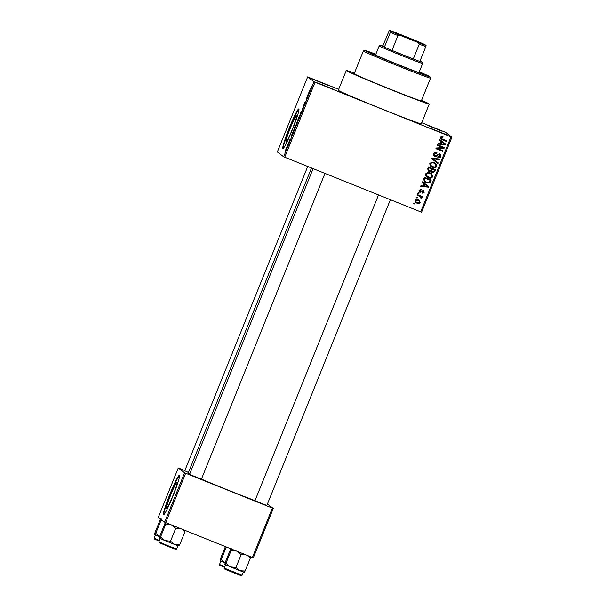 <?xml version="1.0" encoding="UTF-8"?>
<svg xmlns="http://www.w3.org/2000/svg" width="606" height="606" viewBox="0 0 606 606"><rect width="100%" height="100%" fill="white"/><g stroke="black" fill="none" stroke-linecap="round" stroke-linejoin="round"><path stroke-width="0.91" d="M327.657 85.226L312.855 79.265L327.657 85.226M441.933 131.146L427.139 125.192L441.933 131.146M446.683 134.774L431.889 128.82L446.683 134.774M332.406 88.855L317.605 82.893L332.406 88.855M166.612 508.229A14.021 1.151 -68.1 0 0 166.635 508.245A14.021 1.151 -68.1 0 0 172.869 495.806A14.021 1.151 -68.1 0 0 177.111 482.24A14.021 1.151 -68.1 0 0 177.088 482.224A14.021 1.151 -68.1 0 0 170.854 494.655A14.021 1.151 -68.1 0 0 166.612 508.229M163.491 514.827A21.308 1.742 -68.1 0 0 163.522 514.842A21.308 1.742 -68.1 0 0 172.998 495.95A21.308 1.742 -68.1 0 0 179.452 475.324A21.308 1.742 -68.1 0 0 179.414 475.309A21.308 1.742 -68.1 0 0 169.938 494.201A21.308 1.742 -68.1 0 0 163.491 514.827M296.516 115.852A14.021 1.151 111.9 0 1 292.274 129.426A14.021 1.151 111.9 0 1 286.04 141.857A14.021 1.151 111.9 0 1 286.017 141.842A14.021 1.151 111.9 0 1 290.259 128.275A14.021 1.151 111.9 0 1 296.493 115.844A14.021 1.151 111.9 0 1 296.516 115.852M282.888 148.44A21.308 1.742 -68.1 0 0 282.926 148.462A21.308 1.742 -68.1 0 0 292.403 129.57A21.308 1.742 -68.1 0 0 298.849 108.944A21.308 1.742 -68.1 0 0 298.811 108.921A21.308 1.742 -68.1 0 0 289.342 127.813A21.308 1.742 -68.1 0 0 282.888 148.44M188.458 472.506L184.785 470.764M201.419 479.202L189.564 474.407M266.829 505.487L254.982 500.7M421.45 100.581A38.352 0.864 -158 0 1 423.223 101.535A38.352 0.864 -158 0 1 423.299 101.664A38.352 0.864 -158 0 1 388.491 88.514A38.352 0.864 -158 0 1 352.291 73.031A38.352 0.864 -158 0 1 352.2 72.932A38.352 0.864 -158 0 1 354.283 73.447M354.396 73.159A44.746 1.015 22 0 0 346.276 70.516A44.746 1.015 22 0 0 346.382 70.652A44.746 1.015 22 0 0 389.082 88.908A44.746 1.015 22 0 0 429.245 104.043A44.746 1.015 22 0 0 429.139 103.906A44.746 1.015 22 0 0 421.564 100.301M346.276 70.516L338.292 90.271A44.746 1.015 22 0 0 338.406 90.4A44.746 1.015 22 0 0 381.106 108.656A44.746 1.015 22 0 0 421.268 123.791L429.245 104.043M311.492 167.991L188.239 473.036A40.481 0.917 22 0 0 188.337 473.157A40.481 0.917 22 0 0 189.754 473.937M307.651 76.901L277.328 151.947L283.661 156.787L313.984 81.734L307.651 76.901L338.671 89.34M421.708 122.707L445.577 132.328L451.909 137.161L421.587 212.214L420.67 211.873L450.993 136.82L451.909 137.161M414.928 200.328C415.761 199.185 416.86 198.95 418.231 199.616L419.36 200.23L420.125 202.412C419.307 203.548 418.223 203.79 416.867 203.139L415.686 202.502L414.928 200.328M417.102 195.2L417.352 194.571L422.374 196.586L422.117 197.215L421.314 196.897L421.905 198.003L421.397 198.488L420.753 198.026L420.678 196.776L417.102 195.2M423.352 190.307L424.208 192.299L422.185 193.178L422.352 192.511L423.48 192.026L423.2 190.973L420.011 192.405L419.004 190.231L421.238 189.352L421.072 190.011L419.7 190.564L420.14 191.723L423.799 190.549M419.625 191.382L420.14 191.723M422.912 190.754L423.352 191.057L422.7 191.011M422.412 190.792L420.011 192.405L419.488 192.117M423.609 179.088L424.359 177.247L431.252 180.02L430.01 182.724L426.139 182.868L424.586 182.02L423.609 179.088M435.1 169.566L434.343 171.43L432.199 172.68L431.033 171.415L428.995 171.596L428.29 171.203L427.738 168.869L428.525 166.923L435.426 169.695L434.631 171.649L432.199 172.68L431.669 172.377M431.813 158.787L432.063 158.166L439.714 159.075L439.448 159.726L432.76 158.764L438.176 162.87L437.911 163.529L431.813 158.787M437.229 145.379L437.487 144.751L444.38 147.523L444.107 148.19L437.509 148.621L443.039 150.841L442.789 151.47L435.888 148.697L436.161 148.023L442.751 147.599L437.229 145.379M441.251 136.577L443.062 136.865L442.903 137.532L441.16 137.721L441.41 138.6L447.031 140.963L446.773 141.592L440.903 139.077L440.365 137.365L441.251 136.577M313.984 81.734L315.044 82.189L284.722 157.234L420.67 211.873M315.044 82.189L450.993 136.82M439.358 140.115L439.623 139.456L445.751 144.137L445.486 144.796L437.774 144.031L438.04 143.372L440.32 143.66L441.198 141.486L439.358 140.115L441.198 141.486M439.714 153.886L440.88 156.439C440.274 157.613 439.327 157.961 438.062 157.499L438.221 156.833L440.07 156.136L439.441 154.507L438.653 154.424L436.994 156.174L434.972 156.469C433.752 155.893 433.351 154.977 433.76 153.704C434.457 152.409 435.517 152.023 436.934 152.56L436.767 153.227L434.547 154.083L435.214 155.833L439.714 153.886L440.32 154.227M434.578 155.424L435.214 155.833M439.153 154.288L439.767 154.689L438.653 154.424M438.365 154.204L436.706 155.954L434.396 156.143M431.593 162.196L434.207 162.529L435.744 163.37L436.85 166.415C435.706 167.953 434.199 168.286 432.328 167.407L430.108 165.786L429.783 163.567L431.593 162.196M427.419 172.521L430.033 172.846L431.57 173.695L432.684 176.74C431.533 178.278 430.025 178.611 428.162 177.732L425.935 176.111L425.609 173.892L427.419 172.521M422.238 182.482L422.503 181.823L428.631 186.512L428.366 187.171L420.655 186.406L420.92 185.747L423.2 186.027L424.079 183.853L422.238 182.482L424.079 183.853M417.829 193.405L418.079 192.776L419.064 193.17L418.814 193.799L417.829 193.405M416.087 197.715L416.337 197.086L417.322 197.48L417.072 198.109L416.087 197.715M413.693 203.639L413.943 203.01L414.928 203.404L414.678 204.033L413.693 203.639M286.494 147.675L286.752 147.046L286.577 147.705M288.236 143.364L288.494 142.736L288.32 143.395M292.653 132.441L292.38 134.737L291.069 136.358L292.834 132.517M297.304 122.291L296.91 122.132L296.614 124.275L295.38 126.495L297.334 121.647M301.47 111.966L301.084 111.807L300.788 113.951L299.553 116.178L301.508 111.322M304.257 103.694L305.265 101.747L303.864 105.133L305.401 102.081L304.818 103.974L303.901 105.755L305.015 102.868L303.614 105.762L304.326 103.724M309.772 90.067L309.499 92.37L308.189 93.991L309.954 90.142M311.431 86.453L310.795 89.165L310.454 88.908L311.567 86.113M307.643 95.331L307.893 94.71L308.401 95.089L306.651 98.104L306.803 99.043L306.303 98.657L308.045 95.642L307.643 95.331L308.212 95.566M302.227 108.739L303.727 106.648L302.424 108.444L301.932 111.103L302.386 108.807M298.152 118.829L298.94 116.882L299.44 117.269L297.523 120.852L298.22 118.852M294.024 129.048L294.766 127.207L295.274 127.586L293.319 131.616L294.092 129.07M289.501 140.221L290.357 138.994L289.001 141.834L289.554 140.244M287.509 145.16L287.767 144.531L288.13 144.811L287.32 146.773L287.509 145.16L287.926 145.326M285.418 150.318L286.32 148.712L284.903 152.212L285.479 150.341M184.853 470.589L178.278 467.968L158.325 517.342L164.658 522.183L184.61 472.809L185.663 473.256L165.718 522.63L252.414 557.475L272.359 508.093L273.276 508.442L253.323 557.815L252.414 557.475M185.663 473.256L272.359 508.093M267.443 503.98L273.276 508.442M178.278 467.968L184.61 472.809M201.442 479.134A40.481 0.917 22 0 0 255.005 500.624M165.718 522.63L164.658 522.183M284.722 157.234L283.661 156.787M298.955 109.148A21.308 1.742 -68.1 0 0 289.645 128.199A21.308 1.742 -68.1 0 0 283.184 148.394M179.55 475.528A21.308 1.742 -68.1 0 0 170.241 494.579A21.308 1.742 -68.1 0 0 163.779 514.774M309.583 91.68L308.969 92.733L309.749 91.748M306.871 98.884L306.303 98.657M300.796 113.936L301.25 111.951L300.273 113.557M300.137 115.413L300.727 113.913M299.811 115.549L300.334 113.595M299.129 117.852L298.076 120.215L299.197 117.875M298.917 117.685L297.781 120.223L299.22 117.806M299.243 117.753L298.743 117.556M296.554 124.238L297.069 122.268L295.637 125.874L296.622 124.26M295.024 128.199L294.569 127.881L293.599 131.002M295.069 128.078L294.569 127.881M294.577 129.313L294.955 128.169M294.205 130.199L294.508 129.283M293.569 130.987L294.137 130.176M292.463 134.055L291.85 135.108L292.63 134.123M285.752 150.546L286.055 149.334L285.161 151.583L285.812 150.576M442.751 136.751L442.903 137.532M442.615 137.312L441.16 137.721M440.873 137.494L441.41 138.6M446.705 140.834L446.773 141.592M446.486 141.372L440.759 138.963M439.623 139.456L445.751 144.137M445.463 143.917L445.486 144.796M445.198 144.576L437.85 143.849M444.88 144.22L441.63 141.796L441.213 143.766L444.88 144.22L443.403 143.19M441.918 142.016L441.213 143.766M444.054 147.387L444.107 148.19M443.827 147.97L437.509 148.621M442.713 150.712L442.789 151.47M442.501 151.25L435.926 148.606M437.267 145.288L442.751 147.599M436.615 152.454L436.767 153.227M436.479 153.007L434.547 154.083M434.26 153.863L434.926 155.613M440.168 154.121L440.88 156.439M440.592 156.219C439.986 157.386 439.039 157.742 437.774 157.28M434.684 156.25L434.252 156.03M439.35 159.037L439.448 159.726M439.161 159.507L432.76 158.764M433.707 159.454L438.176 162.87M437.888 162.65L437.63 163.309M435.593 163.264L436.85 166.415M436.562 166.195C435.419 167.733 433.911 168.067 432.04 167.188L432.328 167.407M432.04 167.188L430.79 166.521M435.26 163.862L433.654 162.931C432.267 162.272 431.154 162.522 430.298 163.665L431.116 165.915L434.275 167.15L436.047 166.089L435.26 163.862L433.941 163.15C432.555 162.491 431.442 162.741 430.586 163.885L431.404 166.135M431.911 172.46L431.533 172.263M428.995 171.596L431.033 171.415M428.707 171.377L428.147 171.089M428.078 169.672L429.237 170.968L430.995 170.089L431.495 168.847L428.79 167.657L428.078 169.672L428.95 170.748M431.336 170.816L432.343 172.006L433.919 171.089L434.366 169.998L432.017 168.953L431.336 170.816L432.055 171.786M434.366 169.998L432.305 169.172L431.623 171.036M431.684 171.581L432.343 172.006M431.495 168.847L429.078 167.877L428.366 169.892M428.518 170.506L429.237 170.968M431.427 173.581L432.684 176.74M432.396 176.513C431.245 178.058 429.737 178.391 427.874 177.513L428.162 177.732M427.874 177.513L426.624 176.846M431.086 174.187L429.48 173.255C428.101 172.596 426.98 172.846 426.132 173.99L426.942 176.24L430.101 177.475L431.873 176.414L431.086 174.187L429.768 173.475C428.389 172.816 427.268 173.066 426.419 174.21L427.23 176.46M430.927 179.891L430.01 182.724M429.722 182.504L426.139 182.868M425.851 182.648L424.442 181.906M424.526 181.096L426.404 182.239L429.245 182.277L430.192 180.323L424.904 178.202L424.45 179.331L424.814 181.315L424.45 179.331M430.192 180.323L424.617 177.982L424.162 179.111M422.503 181.823L428.631 186.512M428.344 186.284L428.366 187.171M428.078 186.951L420.731 186.216M427.76 186.595L424.511 184.171L424.094 186.14L427.76 186.595L426.283 185.565M424.798 184.391L424.094 186.14M420.912 189.277L421.072 190.011M420.784 189.792L419.7 190.564M419.413 190.345L419.852 191.504M423.064 190.087L424.208 192.299M423.92 192.072L421.897 192.958M418.738 193.041L418.814 193.799M418.526 193.579L417.86 193.314M422.049 196.458L422.117 197.215M421.829 196.995L421.314 196.897M421.026 196.677L421.905 198.003M421.617 197.783L421.397 198.488M419.7 196.246L420.678 196.776M419.413 196.026L417.14 195.109M417.004 197.351L417.072 198.109M416.784 197.889L416.125 197.624M419.216 200.131L420.125 202.412M419.837 202.192C419.019 203.328 417.935 203.571 416.58 202.919L416.867 203.139M416.58 202.919L415.542 202.389M418.875 200.737L417.693 200.033L415.345 200.412L415.913 201.798L417.072 202.495L419.413 202.109L418.875 200.737L417.981 200.253L415.633 200.631L416.201 202.018M414.61 203.275L414.678 204.033M414.39 203.813L413.731 203.548M375.712 54.532A26.634 0.598 22 0 0 372.645 53.601A26.634 0.598 22 0 0 372.705 53.684A26.634 0.598 22 0 0 398.119 64.547A26.634 0.598 22 0 0 422.026 73.561A26.634 0.598 22 0 0 421.965 73.477A26.634 0.598 22 0 0 419.17 72.091M375.826 54.252A35.156 0.795 22 0 0 364.751 50.396A35.156 0.795 22 0 0 364.827 50.518A35.156 0.795 22 0 0 398.74 65.009A35.156 0.795 22 0 0 429.927 76.727A35.156 0.795 22 0 0 429.843 76.644A35.156 0.795 22 0 0 419.284 71.811M429.927 76.727L430.518 78.113A36.224 0.818 -158 0 1 430.518 78.136A36.224 0.818 -158 0 1 398.006 65.88A36.224 0.818 -158 0 1 363.441 51.109A36.224 0.818 -158 0 1 363.35 51.002A36.224 0.818 -158 0 1 363.365 50.987L364.751 50.396M363.35 51.002L354.177 73.712A36.224 0.818 22 0 0 354.268 73.818A36.224 0.818 22 0 0 388.832 88.597A36.224 0.818 22 0 0 421.344 100.846L430.518 78.136M160.158 536.946L155.765 533.378L160.946 520.554L161.143 518.759L160.136 519.933L154.954 532.757L154.719 534.507L159.658 536.734M155.765 533.378L154.757 534.553M160.946 520.554L162.393 520.448M408.505 38.519L396.748 33.481L415.299 40.761L418.67 42.337L408.505 38.519M390.355 32.36L390.605 31.262A21.308 0.485 22 0 0 400.414 35.443L397.945 35.602A22.369 0.508 -158 0 1 390.355 32.36L384.371 47.177A22.369 0.508 22 0 1 380.591 45.314A22.369 0.508 22 0 1 382.81 45.988L384.371 47.177A22.369 0.508 22 0 0 391.961 50.412A22.369 0.508 22 0 0 402.838 54.858A22.369 0.508 22 0 0 413.277 58.979A22.369 0.508 22 0 0 419.837 61.426A22.369 0.508 22 0 0 422.064 62.07A22.369 0.508 22 0 0 420.003 61.009M422.064 62.07L422.655 63.456A23.437 0.53 -158 0 1 422.655 63.471A23.437 0.53 -158 0 1 402.505 55.903A23.437 0.53 -158 0 1 379.197 45.912A23.437 0.53 -158 0 1 379.204 45.904L375.5 55.063M397.945 35.602L391.961 50.412L413.277 58.979L419.261 44.162L417.595 42.344A21.308 0.485 22 0 0 426.071 45.511L424.814 44.556A21.308 0.485 22 0 0 415.004 40.367L397.824 33.466A21.308 0.485 22 0 0 389.347 30.3L390.605 31.262M400.414 35.443L417.595 42.344M426.071 45.511L425.821 46.617A22.369 0.508 -158 0 1 419.261 44.162M419.837 61.426L425.821 46.617M389.347 30.3L382.81 45.988M226.303 546.976L221.175 559.664L220.175 560.845L220.372 559.05L225.394 546.612M225.576 563.232L221.175 559.664M225.076 563.027L220.175 560.845M172.286 525.273L175.717 528.364L179.974 528.364M160.545 537.03L165.726 524.205L165.923 522.402L164.915 523.584L159.734 536.408L159.499 538.158L164.938 540.597L160.545 537.03L159.537 538.204M165.726 524.205L170.097 524.387M170.536 541.188L164.938 540.597L174.528 544.453L170.536 541.188L175.717 528.364M179.717 544.733L174.528 544.453L178.732 545.945L179.717 544.733L184.906 531.909L185.095 530.114M181.967 529.159L184.906 531.909M224.947 564.497L239.938 570.738L235.954 567.481L230.356 566.883L225.955 563.315L224.917 564.444L225.144 562.694L230.325 549.869L231.333 548.695L231.136 550.49L235.507 550.68M231.136 550.49L225.955 563.315M237.703 551.558L241.135 554.649L235.954 567.481M241.135 554.649L245.392 554.649M247.384 555.452L250.316 558.194L245.135 571.026L239.938 570.738L244.226 572.208M250.316 558.194L250.513 556.399M244.127 572.2L245.135 571.026M310.84 89.059L310.454 88.908M159.166 541.113L154.439 539.022L154.098 538.173L159.401 540.529M224.584 567.398L219.773 565.262L219.516 564.466L224.818 566.822M168.415 545.915L176.657 549.006C174.058 549.157 180.739 551.165 168.135 546.468L159.083 542.582L158.878 541.825L168.415 545.915M242.074 575.299C239.476 575.442 246.157 577.457 233.552 572.761C224.72 568.905 223.712 569.155 224.296 568.11L242.074 575.299L243.4 572.019M154.098 538.173L155.424 534.901M307.719 166.483L184.724 470.923M189.496 474.574L313.105 168.642M201.351 479.361L324.967 173.407M390.378 199.7L266.769 505.646M378.515 194.927L254.914 500.859M422.655 63.471L418.958 72.622M380.591 45.314L379.204 45.904M219.516 564.466L220.842 561.186M176.657 549.006L177.982 545.733M158.878 541.825L160.204 538.552M224.296 568.11L225.614 564.837"/></g></svg>
